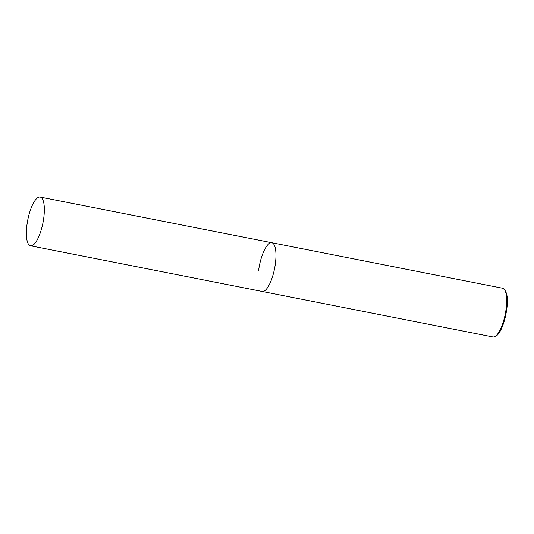 <?xml version="1.0" encoding="UTF-8"?>
<svg xmlns="http://www.w3.org/2000/svg" width="534" height="534" viewBox="0 0 534 534"><rect width="100%" height="100%" fill="white"/><g stroke="black" fill="none" stroke-linecap="round" stroke-linejoin="round"><path stroke-width="0.8" d="M275.35 263.916A24.844 7.73 101.2 0 1 262.181 291.464A24.844 7.73 -78.8 0 0 263.716 291.304A24.844 7.73 -78.8 0 0 274.997 266.246A24.844 7.73 -78.8 0 0 271.799 242.716A24.844 7.73 101.2 0 1 275.35 263.916M258.63 270.264A24.844 7.73 101.2 0 1 271.799 242.716L502.501 288.213A24.844 7.73 101.2 0 1 506.058 309.413A24.844 7.73 101.2 0 1 492.889 336.961C499.03 337.882 504.597 323.911 506.706 309.673C508.375 297.658 506.973 290.503 502.501 288.213M38.628 197.2A24.844 7.73 -78.8 0 0 27.347 222.257A24.844 7.73 -78.8 0 0 30.551 245.787A24.844 7.73 -78.8 0 0 32.08 245.62A24.844 7.73 -78.8 0 0 43.367 220.569A24.844 7.73 -78.8 0 0 40.163 197.039A24.844 7.73 -78.8 0 0 38.628 197.2M30.551 245.787L492.889 336.961M271.799 242.716L40.163 197.039"/></g></svg>
